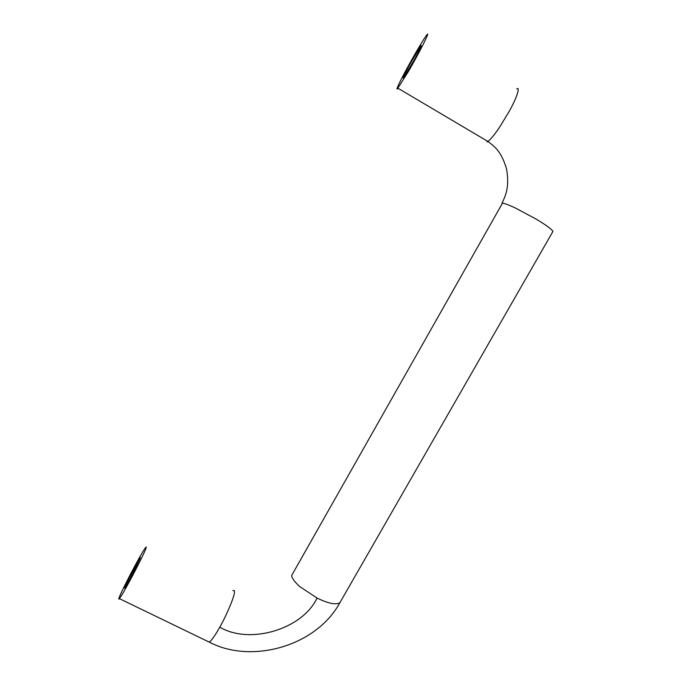 <?xml version="1.0" encoding="UTF-8"?>
<svg xmlns="http://www.w3.org/2000/svg" width="686" height="686" viewBox="0 0 686 686"><rect width="100%" height="100%" fill="white"/><g stroke="black" fill="none" stroke-linecap="round" stroke-linejoin="round"><path stroke-width="1.03" d="M403.462 77.912C402.296 78.89 404.431 74.354 409.859 64.278L420.835 45.868C422.233 44.479 420.132 48.998 414.507 59.425L403.462 77.912M124.526 587.739L134.885 566.979L140.424 557.615L130.211 578.958L124.698 588.279L124.526 587.739M145.801 548.723C146.47 546.982 146.41 546.579 145.629 547.514L144.394 549.28C139.095 557.221 122.691 588.614 119.45 596.889C118.575 599.05 118.558 599.633 119.407 598.638L120.753 596.691C126.233 588.468 143.434 555.368 145.801 548.723M408.264 71.713L397.365 88.914C396.508 89.763 397.014 88.168 398.883 84.129C404.577 71.816 422.19 40.8 426.641 35.166L427.018 34.712C430.782 30.013 418.914 53.534 408.264 71.713M207.807 641.436L209.307 642.156L211.108 640.458C213.663 637.397 216.553 632.972 219.777 627.176C226.483 615.514 234.44 596.528 234.406 592.498C234.638 590.569 234.149 589.96 232.94 590.672M552.659 231.919L552.95 231.414C551.801 229.235 546.185 225.128 536.126 219.083L515.006 207.815C508.215 204.685 504.03 203.15 502.461 203.202L291.704 575.4C291.721 577.981 294.431 581.737 299.833 586.65L317.043 598.046C302.569 629.156 249.978 644.986 219.777 627.176M340.659 601.356L339.844 602.771C335.737 605.052 328.14 603.474 317.043 598.046M516.73 88.846C520.468 86.299 516.858 97.712 509.389 111.021L500.12 126.404C494.52 134.713 490.447 139.73 487.9 141.453L486.974 141.925M552.95 231.414L339.844 602.771C316.323 646.161 251.599 664.417 209.307 642.156L119.407 598.638M501.981 203.27C505.925 194.91 509.638 186.901 506.5 168.645C501.106 151.143 494.958 146.847 487.9 141.453L397.957 88.237"/></g></svg>
